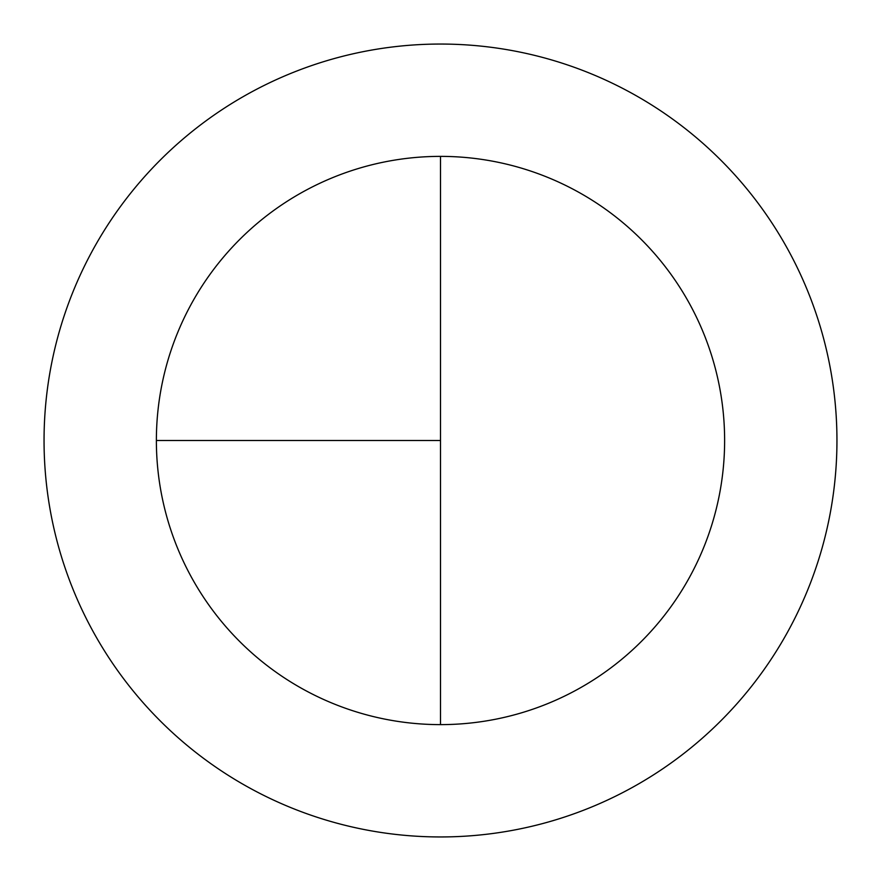 <?xml version="1.0" encoding="UTF-8"?>
<svg xmlns="http://www.w3.org/2000/svg" width="881" height="881" viewBox="0 0 881 881"><rect width="100%" height="100%" fill="white"/><g stroke="black" fill="none" stroke-linecap="round" stroke-linejoin="round"><path stroke-width="1.32" d="M440.5 44.05A396.45 396.45 0 0 0 44.05 440.5A396.45 396.45 0 0 0 440.5 836.95A396.45 396.45 0 0 0 836.95 440.5A396.45 396.45 0 0 0 440.5 44.05M156.377 440.5L440.5 440.5L440.5 156.377A284.123 284.123 0 0 0 156.377 440.5A284.123 284.123 0 0 0 440.5 724.623A284.123 284.123 0 0 0 724.623 440.5A284.123 284.123 0 0 0 440.5 156.377L440.5 724.623"/></g></svg>
